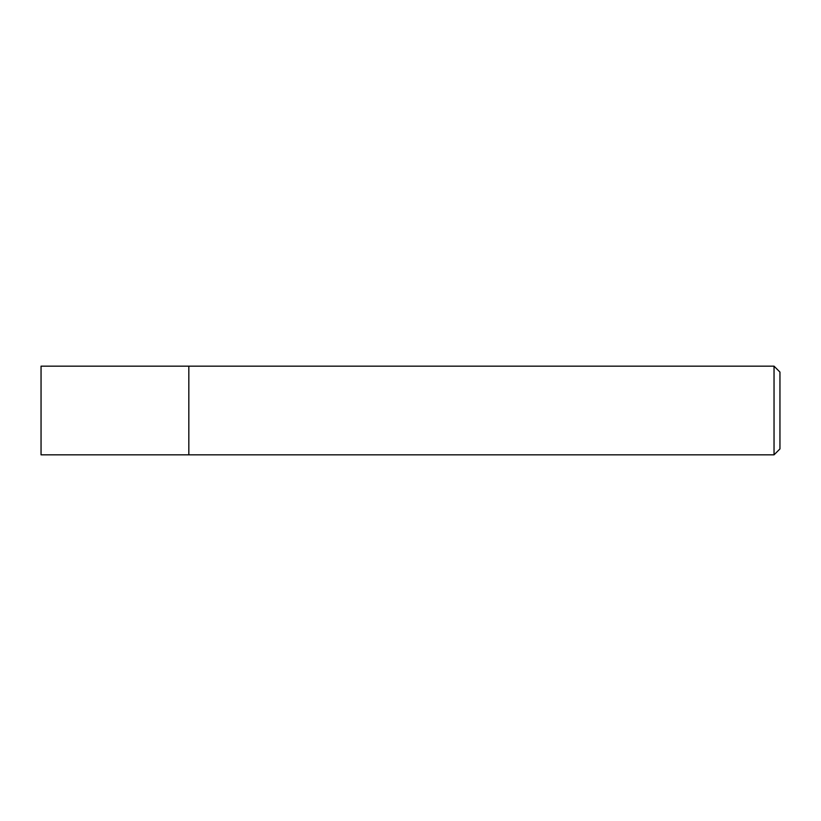 <?xml version="1.0" encoding="UTF-8"?>
<svg xmlns="http://www.w3.org/2000/svg" width="821" height="821" viewBox="0 0 821 821"><rect width="100%" height="100%" fill="white"/><g stroke="black" fill="none" stroke-linecap="round" stroke-linejoin="round"><path stroke-width="1.23" d="M774.039 366.166L774.039 454.834L188.83 454.834L188.83 366.166L41.05 366.166L41.05 454.834L188.83 454.834L188.83 366.166L774.039 366.166L779.95 372.077L779.95 448.923L774.039 454.834"/></g></svg>
